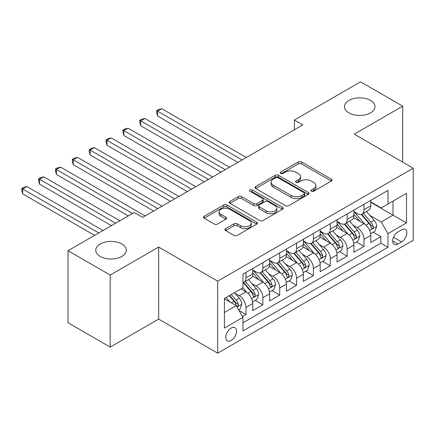 <?xml version="1.0" encoding="UTF-8"?>
<svg xmlns="http://www.w3.org/2000/svg" width="435" height="435" viewBox="0 0 435 435"><rect width="100%" height="100%" fill="white"/><g stroke="black" fill="none" stroke-linecap="round" stroke-linejoin="round"><path stroke-width="0.65" d="M311.46 191.221A1.637 0.946 0 0 0 313.776 191.221L331.361 181.069A2.338 1.354 0 0 0 332.046 180.112A2.338 1.354 0 0 0 331.361 179.16L301.569 161.961A2.338 1.354 0 0 0 298.263 161.961L280.678 172.113A1.637 0.946 0 0 0 280.2 172.782A1.637 0.946 0 0 0 280.678 173.451A1.637 0.946 0 0 0 282.995 173.451L285.273 172.135A7.487 4.323 0 0 1 295.86 172.135L298.345 173.57A7.487 4.323 0 0 1 300.536 176.626A7.487 4.323 0 0 1 298.345 179.682L296.066 180.998A1.637 0.946 0 0 0 295.588 181.667A1.637 0.946 0 0 0 296.066 182.336A1.637 0.946 0 0 0 298.388 182.336L300.661 181.02A7.487 4.323 0 0 1 311.253 181.02L313.738 182.455A7.487 4.323 0 0 1 315.93 185.511A7.487 4.323 0 0 1 313.738 188.567L311.46 189.883A1.637 0.946 0 0 0 310.981 190.552A1.637 0.946 0 0 0 311.46 191.221L311.46 189.883M121.816 244.002A15.263 8.809 0 0 0 105.188 242.094A15.263 8.809 0 0 0 95.765 250.234A15.263 8.809 0 0 0 100.235 256.46A15.263 8.809 0 0 0 116.868 258.368A15.263 8.809 0 0 0 126.286 250.234A15.263 8.809 0 0 0 121.816 244.002M370.511 100.42A15.263 8.809 0 0 0 353.878 98.511A15.263 8.809 0 0 0 344.46 106.651A15.263 8.809 0 0 0 348.93 112.882A15.263 8.809 0 0 0 365.558 114.791A15.263 8.809 0 0 0 374.981 106.651A15.263 8.809 0 0 0 370.511 100.42M231.159 340.518A7.629 4.404 120 0 0 236.14 333.792A7.629 4.404 120 0 0 234.971 327.68A7.629 4.404 120 0 0 231.159 328.055A7.629 4.404 120 0 0 226.173 334.781A7.629 4.404 120 0 0 227.342 340.893A7.629 4.404 120 0 0 231.159 340.518M225.607 228.652A2.338 1.354 0 0 0 224.922 229.609A2.338 1.354 0 0 0 225.607 230.561L233.965 235.389A2.338 1.354 0 0 0 237.276 235.389L256.802 224.112A2.338 1.354 0 0 0 257.493 223.16A2.338 1.354 0 0 0 256.802 222.203L227.016 205.005A2.338 1.354 0 0 0 223.704 205.005L204.178 216.277A2.338 1.354 0 0 0 203.493 217.234A2.338 1.354 0 0 0 204.178 218.191L214.27 224.02A2.338 1.354 0 0 0 217.582 224.02L225.939 219.191A2.338 1.354 0 0 0 226.624 218.239A2.338 1.354 0 0 0 225.939 217.282L220.931 214.39A6.259 3.616 0 0 1 219.099 211.834A6.259 3.616 0 0 1 222.965 208.495A6.259 3.616 0 0 1 229.789 209.278L249.396 220.599A6.259 3.616 0 0 1 251.234 223.16A6.259 3.616 0 0 1 247.368 226.499A6.259 3.616 0 0 1 240.544 225.716L237.276 223.829A2.338 1.354 0 0 0 233.965 223.829L225.607 228.652L225.607 230.561M158.655 247.069L110.185 275.056L68.034 250.718L68.034 322.754L110.185 347.087L158.655 319.1L217.669 353.171L217.669 281.135L158.655 247.069L158.655 319.1M402.712 162.135L402.712 106.162L354.237 134.149L413.25 168.22L217.669 281.135M402.712 106.162L360.561 81.829L294.386 120.033L294.386 129.771M68.034 250.718L134.208 212.508L142.642 217.38L302.814 124.899L294.386 120.033M285.436 205.673A2.338 1.354 0 0 0 288.748 205.673L308.274 194.396A2.338 1.354 0 0 0 308.959 193.444A2.338 1.354 0 0 0 308.274 192.487L278.487 175.289A2.338 1.354 0 0 0 275.176 175.289L255.644 186.561A2.338 1.354 0 0 0 254.959 187.518A2.338 1.354 0 0 0 255.644 188.475L285.436 205.673M250.593 191.574A1.637 0.946 0 0 1 252.251 191.808L252.251 189.861L282.538 207.343A2.338 1.354 0 0 1 283.223 208.3A2.338 1.354 0 0 1 282.538 209.257L263.012 220.529A2.338 1.354 0 0 1 259.7 220.529L229.914 203.33L229.914 201.421A2.338 1.354 0 0 0 229.229 202.378A2.338 1.354 0 0 0 229.914 203.33M229.914 201.421L238.271 196.593A2.338 1.354 0 0 1 241.577 196.593L253.659 203.569A2.338 1.354 0 0 0 256.971 203.569L262.517 200.372A2.338 1.354 0 0 0 263.202 199.415A2.338 1.354 0 0 0 262.517 198.458L249.935 191.199A1.637 0.946 0 0 1 249.456 190.53A1.637 0.946 0 0 1 250.468 189.655A1.637 0.946 0 0 1 252.251 189.861M242.496 316.549L245.992 314.527L239 310.487M235.014 293.293L239.25 295.74A9.537 5.508 60 0 1 245.992 307.42L252.74 303.527L252.74 310.633L262.854 304.794L255.182 300.362M251.876 283.56L256.112 286.007A9.537 5.508 60 0 1 262.854 297.687L269.597 293.794L269.597 300.9L279.716 295.06L272.044 290.629M268.738 273.827L272.973 276.268A9.537 5.508 60 0 1 279.716 287.954L286.458 284.06L286.458 291.167L296.578 285.322L288.905 280.896M285.599 264.094L289.83 266.535A9.537 5.508 60 0 1 296.578 278.221L303.32 274.322L303.32 281.429L313.434 275.589L305.767 271.163M302.461 254.361L306.691 256.802A9.537 5.508 60 0 1 313.434 268.482L320.182 264.589L320.182 271.696L330.296 265.856L322.623 261.424M319.317 244.622L323.553 247.069A9.537 5.508 60 0 1 330.296 258.749L337.038 254.856L337.038 261.962L347.157 256.123L339.485 251.691M336.179 234.889L340.415 237.336A9.537 5.508 60 0 1 347.157 249.016L353.9 245.122L353.9 252.229L364.019 246.389L364.019 239.283A9.537 5.508 -120 0 0 357.271 227.597L353.041 225.156M356.347 241.958L364.019 246.389M252.74 303.527A9.537 5.508 -120 0 0 245.992 291.847L240.936 288.927M269.597 293.794A9.537 5.508 -120 0 0 262.854 282.114L252.425 276.089M286.458 284.06A9.537 5.508 -120 0 0 279.716 272.375L269.287 266.356M303.32 274.322A9.537 5.508 -120 0 0 296.578 262.642L286.148 256.623M320.182 264.589A9.537 5.508 -120 0 0 313.434 252.909L303.01 246.89M337.038 254.856A9.537 5.508 -120 0 0 330.296 243.176L319.872 237.157M353.9 245.122A9.537 5.508 -120 0 0 347.157 233.437L336.728 227.418M401.614 229.838L397.905 231.98A7.39 4.268 120 0 0 393.077 238.494A7.39 4.268 120 0 0 394.213 244.416A7.39 4.268 120 0 0 397.905 244.051L401.614 241.909A7.39 4.268 120 0 0 406.448 235.395A7.39 4.268 120 0 0 405.311 229.473A7.39 4.268 120 0 0 401.614 229.838M217.669 353.171L413.25 240.256L413.25 168.22M224.411 312.482L236.216 305.669L242.958 317.349L242.958 330.981L387.96 247.265L387.96 233.633L381.218 221.953L369.902 215.423M242.958 317.349L224.411 328.055L224.411 298.464L242.958 287.758L242.958 274.132L387.96 190.416L387.96 204.042L406.507 193.336L406.507 222.927L387.96 233.633M252.74 270.043L256.112 271.989A9.537 5.508 60 0 0 260.88 272.462L267.623 268.569A9.537 5.508 -120 0 0 269.597 264.203L269.597 258.749M269.597 260.304L272.973 262.256A9.537 5.508 60 0 0 277.742 262.724L284.485 258.83A9.537 5.508 -120 0 0 286.458 254.464L286.458 249.016M286.458 250.571L289.83 252.517A9.537 5.508 60 0 0 294.598 252.991L301.346 249.097A9.537 5.508 -120 0 0 303.32 244.731L303.32 239.283M303.32 240.838L306.691 242.784A9.537 5.508 60 0 0 311.46 243.257L318.202 239.364A9.537 5.508 -120 0 0 320.182 234.998L320.182 229.544M320.182 231.105L323.553 233.051A9.537 5.508 60 0 0 328.322 233.524L335.064 229.631A9.537 5.508 -120 0 0 337.038 225.265L337.038 219.811M337.038 221.371L340.415 223.318A9.537 5.508 60 0 0 345.183 223.791L351.926 219.892A9.537 5.508 -120 0 0 353.9 215.526L353.9 210.078M242.958 322.803L380.881 243.176L380.881 236.651L370.761 242.491L370.761 235.389A9.537 5.508 -120 0 0 364.019 223.704L353.59 217.685M353.9 211.633L357.271 213.58A9.537 5.508 -120 0 0 362.04 214.053A9.537 5.508 -120 0 0 364.019 209.686L364.019 204.238M362.04 214.053L368.788 210.159A9.537 5.508 -120 0 0 370.761 205.793L370.761 200.345M245.992 272.375L245.992 277.829A9.537 5.508 60 0 1 244.019 282.195A9.537 5.508 60 0 1 242.958 282.581M244.019 282.195L250.761 278.302A9.537 5.508 -120 0 0 252.74 273.936L252.74 268.482M262.854 262.642L262.854 268.096A9.537 5.508 60 0 1 260.88 272.462M279.716 252.909L279.716 258.357A9.537 5.508 60 0 1 277.742 262.724M296.578 243.176L296.578 248.624A9.537 5.508 60 0 1 294.598 252.991M313.434 233.437L313.434 238.891A9.537 5.508 60 0 1 311.46 243.257M330.296 223.704L330.296 229.158A9.537 5.508 60 0 1 328.322 233.524M347.157 213.971L347.157 219.425A9.537 5.508 60 0 1 345.183 223.791M347.157 249.016L347.157 256.123M330.296 258.749L330.296 265.856M313.434 268.482L313.434 275.589M296.578 278.221L296.578 285.322M279.716 287.954L279.716 295.06M262.854 297.687L262.854 304.794M245.992 307.42L245.992 314.527M236.216 305.669L224.411 298.856M381.218 221.953L393.017 215.14L393.017 201.122L406.507 193.336M370.761 202.291L406.507 222.927M370.761 201.9L381.218 207.935L387.96 204.042M110.185 275.056L110.185 347.087M373.208 232.225L380.881 236.651M380.881 243.176L387.96 247.265M312.112 191.454L313.738 190.514A7.487 4.323 0 0 0 315.93 187.458L315.93 185.511M300.536 176.626L300.536 178.573A7.487 4.323 0 0 1 298.345 181.629L296.724 182.564M331.329 181.085L301.569 163.908A2.338 1.354 0 0 0 298.263 163.908L281.331 173.679M308.241 194.418L278.487 177.235A2.338 1.354 0 0 0 275.176 177.235L255.677 188.491M304.136 194.113A1.637 0.946 0 0 0 304.614 193.444A1.637 0.946 0 0 0 304.136 192.776L277.987 177.676A1.637 0.946 0 0 0 275.67 177.676L273.272 179.062A7.487 4.323 0 0 0 271.076 182.118A7.487 4.323 0 0 0 273.272 185.179L291.146 195.494A7.487 4.323 0 0 0 301.738 195.494L304.136 194.113L304.136 196.06A1.637 0.946 0 0 0 304.614 195.391L304.614 193.444M271.076 182.118L271.076 184.065A7.487 4.323 0 0 0 273.272 187.126L273.272 185.179M304.136 196.06L301.738 197.441A7.487 4.323 0 0 1 291.146 197.441L273.272 187.126M229.941 203.352L238.271 198.545L238.271 196.593M263.202 199.415L263.202 201.361A2.338 1.354 0 0 1 262.517 202.318L256.971 205.516A2.338 1.354 0 0 1 253.659 205.516L241.577 198.545A2.338 1.354 0 0 0 238.271 198.545M252.251 191.808L282.511 209.273M266.198 210.806A6.259 3.616 0 0 0 273.022 211.589A6.259 3.616 0 0 0 276.883 208.251A6.259 3.616 0 0 0 275.05 205.695L268.139 201.709A2.338 1.354 0 0 0 264.833 201.709L259.287 204.907A2.338 1.354 0 0 0 258.602 205.864A2.338 1.354 0 0 0 259.287 206.821L266.198 210.806L266.198 212.753A6.259 3.616 0 0 0 273.022 213.536A6.259 3.616 0 0 0 276.883 210.197L276.883 208.251M258.602 205.864L258.602 207.81A2.338 1.354 0 0 0 259.287 208.767L259.287 206.821M266.198 212.753L259.287 208.767M251.234 223.16L251.234 225.107A6.259 3.616 0 0 1 247.368 228.446A6.259 3.616 0 0 1 240.544 227.663L237.276 225.776A2.338 1.354 0 0 0 233.965 225.776L225.64 230.583M219.099 211.834L219.099 213.781A6.259 3.616 0 0 0 220.931 216.336L220.931 214.39M225.906 219.213L220.931 216.336M256.775 224.134L227.016 206.951A2.338 1.354 0 0 0 223.704 206.951L204.205 218.207M370.62 233.715L374.975 231.202L376.661 226.336A6.318 3.649 -120 0 0 374.203 220.398L366.498 211.481M364.954 224.324L355.819 213.743A18.243 10.532 -120 0 0 353.9 211.742M359.946 221.355L354.835 215.439A15.143 8.743 -120 0 0 353.9 214.422M246.33 157.513L161.776 108.696L157.562 111.126L157.562 115.998L237.901 162.38M361.18 214.395L368.972 223.416A6.318 3.649 60 0 1 371.229 227.771L371.686 228.522L372.539 228.402L373.11 227.706L373.252 226.602A6.318 3.649 -120 0 0 371.001 222.252L363.296 213.329M361.643 214.248L370.011 223.943A3.219 1.86 60 0 1 370.827 225.205L373.252 226.602M157.562 115.998L156.633 112.54L156.633 110.593L242.116 159.944M156.633 110.593L158.318 109.62L161.776 108.696M353.758 243.453L358.114 240.936L359.799 236.069A6.318 3.649 -120 0 0 357.342 230.137L349.637 221.214M348.092 234.057L338.957 223.481A18.243 10.532 -120 0 0 337.038 221.475M343.084 231.088L337.973 225.172A15.143 8.743 -120 0 0 337.038 224.155M229.468 167.247L144.915 118.429L140.701 120.865L140.701 125.731L221.04 172.113M344.324 224.134L352.116 233.155A6.318 3.649 60 0 1 354.367 237.505L354.829 238.255L355.683 238.135L356.254 237.439L356.39 236.335A6.318 3.649 -120 0 0 354.139 231.985L346.434 223.068M344.781 223.981L353.155 233.677A3.219 1.86 60 0 1 353.965 234.938L356.39 236.335M140.701 125.731L139.771 122.273L139.771 120.326L225.254 169.683M139.771 120.326L141.462 119.353L144.915 118.429M336.897 253.186L341.257 250.669L342.943 245.802A6.318 3.649 -120 0 0 340.48 239.87L332.775 230.952M331.236 243.79L322.096 233.214A18.243 10.532 -120 0 0 320.182 231.208M326.223 240.821L321.112 234.905A15.143 8.743 -120 0 0 320.182 233.889M212.612 176.98L128.053 128.162L123.839 130.598L123.839 135.464L204.178 181.846M327.463 233.867L335.254 242.888A6.318 3.649 60 0 1 337.506 247.238L337.968 247.988L338.821 247.868L339.392 247.172L339.528 246.074A6.318 3.649 -120 0 0 337.277 241.719L329.572 232.801M327.919 233.72L336.293 243.41A3.219 1.86 60 0 1 337.103 244.671L339.528 246.074M123.839 135.464L122.915 132.006L122.915 130.06L208.392 179.416M122.915 130.06L124.6 129.086L128.053 128.162M320.04 262.919L324.396 260.402L326.081 255.535A6.318 3.649 -120 0 0 323.618 249.603L315.919 240.685M314.374 253.523L305.239 242.947A18.243 10.532 -120 0 0 303.32 240.941M309.361 250.555L304.255 244.639A15.143 8.743 -120 0 0 303.32 243.622M195.75 186.713L111.197 137.9L106.977 140.331L106.977 145.198L187.316 191.585M310.601 243.6L318.393 252.621A6.318 3.649 60 0 1 320.644 256.976L321.106 257.721L321.96 257.602L322.531 256.911L322.672 255.807A6.318 3.649 -120 0 0 320.416 251.452L312.711 242.534M311.058 243.453L319.431 253.148A3.219 1.86 60 0 1 320.242 254.404L322.672 255.807M106.977 145.198L106.053 141.745L106.053 139.798L191.536 189.149M106.053 139.798L107.739 138.825L111.197 137.9M303.179 272.653L307.534 270.14L309.22 265.268A6.318 3.649 -120 0 0 306.762 259.336L299.057 250.419M297.513 263.262L288.378 252.681A18.243 10.532 -120 0 0 286.458 250.674M292.505 260.293L287.394 254.377A15.143 8.743 -120 0 0 286.458 253.36M178.888 196.451L94.335 147.634L90.121 150.064L90.121 154.931L170.46 201.318M293.739 253.333L301.531 262.354A6.318 3.649 60 0 1 303.788 266.709L304.244 267.46L305.098 267.335L305.669 266.644L305.81 265.54A6.318 3.649 -120 0 0 303.554 261.185L295.854 252.267M294.201 253.186L302.57 262.881A3.219 1.86 60 0 1 303.385 264.137L305.81 265.54M90.121 154.931L89.191 151.478L89.191 149.531L174.674 198.882M89.191 149.531L90.877 148.558L94.335 147.634M286.317 282.386L290.672 279.874L292.358 275.007A6.318 3.649 -120 0 0 289.9 269.075L282.195 260.152M280.651 272.995L271.516 262.414A18.243 10.532 -120 0 0 269.597 260.413M275.643 270.026L270.532 264.11A15.143 8.743 -120 0 0 269.597 263.093M162.027 206.185L77.473 157.367L73.259 159.803L73.259 164.669L153.599 211.051M276.883 263.066L284.675 272.092A6.318 3.649 60 0 1 286.926 276.442L287.383 277.193L288.236 277.073L288.813 276.377L288.949 275.273A6.318 3.649 -120 0 0 286.698 270.923L278.993 262M277.34 262.919L285.713 272.614A3.219 1.86 60 0 1 286.524 273.876L288.949 275.273M73.259 164.669L72.33 161.211L72.33 159.264L157.813 208.615M72.33 159.264L74.015 158.291L77.473 157.367M269.455 292.124L273.816 289.607L275.502 284.74A6.318 3.649 -120 0 0 273.039 278.808L265.334 269.885M263.789 282.728L254.654 272.152A18.243 10.532 -120 0 0 252.74 270.146M258.781 279.759L253.67 273.843A15.143 8.743 -120 0 0 252.74 272.827M145.17 215.918L60.612 167.1L56.398 169.536L56.398 174.402L128.309 215.918M260.021 272.805L267.813 281.826A6.318 3.649 60 0 1 270.064 286.176L270.526 286.926L271.38 286.806L271.951 286.11L272.087 285.007A6.318 3.649 -120 0 0 269.836 280.657L262.131 271.739M260.478 272.658L268.852 282.348A3.219 1.86 60 0 1 269.662 283.609L272.087 285.007M56.398 174.402L55.473 170.944L55.473 168.998L132.523 213.487M55.473 168.998L57.159 168.024L60.612 167.1M252.599 301.857L256.954 299.34L258.64 294.473A6.318 3.649 -120 0 0 256.177 288.541L248.472 279.623M246.933 292.461L242.899 287.791M241.92 289.492L241.267 288.737M119.875 220.784L43.756 176.833L39.536 179.269L39.536 184.135L111.447 225.651M243.16 282.538L250.951 291.559A6.318 3.649 60 0 1 253.203 295.909L253.665 296.659L254.518 296.539L255.089 295.844L255.225 294.745A6.318 3.649 -120 0 0 252.974 290.39L245.269 281.472M243.616 282.391L251.99 292.081A3.219 1.86 60 0 1 252.8 293.342L255.225 294.745M39.536 184.135L38.612 180.683L38.612 178.736L115.661 223.22M38.612 178.736L40.297 177.757L43.756 176.833M238.657 309.905L240.093 309.078L241.778 304.206A6.318 3.649 -120 0 0 239.315 298.274L234.465 292.657M229.941 302.048L226.037 297.529M225.058 299.231L224.411 298.481M103.019 230.517L26.894 186.571L22.68 189.002L22.68 193.869L94.585 235.389M229.24 295.675L234.09 301.292A6.318 3.649 60 0 1 236.346 305.647L236.803 306.392L237.657 306.273L238.228 305.582L238.369 304.478A6.318 3.649 -120 0 0 236.113 300.123L231.262 294.511M229.631 295.452L235.128 301.819A3.219 1.86 60 0 1 235.939 303.075L238.369 304.478M22.68 193.869L21.75 190.416L21.75 188.469L98.799 232.953M21.75 188.469L23.436 187.496L26.894 186.571M239.25 295.74L245.992 291.847M256.112 286.007L262.854 282.114M272.973 276.268L279.716 272.375M289.83 266.535L296.578 262.642M306.691 256.802L313.434 252.909M323.553 247.069L330.296 243.176M340.415 237.336L347.157 233.437M357.271 227.597L364.019 223.704M364.019 209.686L370.761 205.793M245.992 277.829L252.74 273.936M262.854 268.096L269.597 264.203M279.716 258.357L286.458 254.464M296.578 248.624L303.32 244.731M313.434 238.891L320.182 234.998M330.296 229.158L337.038 225.265M347.157 219.425L353.9 215.526M364.019 239.283L370.761 235.389M393.534 237.244L401.614 241.909M392.68 241.033L397.905 244.051M313.738 190.514L313.738 188.567M296.066 182.336L296.066 180.998M298.345 181.629L298.345 179.682M280.678 173.451L280.678 172.113M298.263 163.908L298.263 161.961M301.569 163.908L301.569 161.961M331.361 181.069L331.361 179.16M255.644 188.475L255.644 186.561M275.176 177.235L275.176 175.289M278.487 177.235L278.487 175.289M308.274 194.396L308.274 192.487M291.146 197.441L291.146 195.494M301.738 197.441L301.738 195.494M241.577 198.545L241.577 196.593M253.659 205.516L253.659 203.569M256.971 205.516L256.971 203.569M262.517 202.318L262.517 200.372M282.538 209.257L282.538 207.343M233.965 225.776L233.965 223.829M237.276 225.776L237.276 223.829M240.544 227.663L240.544 225.716M225.939 219.191L225.939 217.282M204.178 218.191L204.178 216.277M223.704 206.951L223.704 205.005M227.016 206.951L227.016 205.005M256.802 224.112L256.802 222.203M369.658 230.479L376.623 226.456M355.819 213.743L356.689 213.242M371.001 222.252L374.203 220.398M365.96 225.156L368.972 223.416M352.796 240.212L359.761 236.189M338.957 223.481L339.827 222.976M354.139 231.985L357.342 230.137M349.098 234.895L352.116 233.155M335.934 249.946L342.9 245.922M322.096 233.214L322.966 232.714M337.277 241.719L340.48 239.87M332.242 244.628L335.254 242.888M319.072 259.679L326.038 255.66M305.239 242.947L306.104 242.447M320.416 251.452L323.618 249.603M315.38 254.361L318.393 252.621M302.216 269.412L309.176 265.393M288.378 252.681L289.242 252.18M303.554 261.185L306.762 259.336M298.519 264.094L301.531 262.354M285.355 279.15L292.32 275.127M271.516 262.414L272.386 261.913M286.698 270.923L289.9 269.075M281.657 273.832L284.675 272.092M268.493 288.883L275.458 284.86M254.654 272.152L255.524 271.647M269.836 280.657L273.039 278.808M264.801 283.566L267.813 281.826M251.631 298.617L258.597 294.598M252.974 290.39L256.177 288.541M247.939 293.299L250.951 291.559M237.015 307.056L241.735 304.331M236.113 300.123L239.315 298.274M231.366 302.869L234.09 301.292"/></g></svg>
